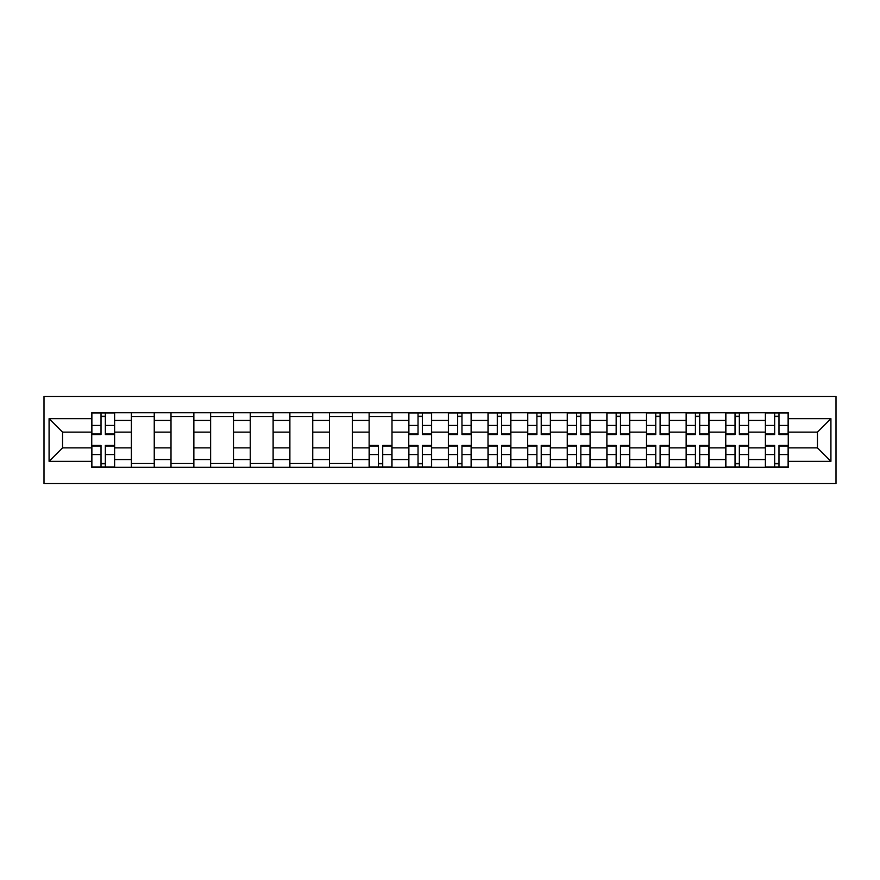 <?xml version="1.0" encoding="UTF-8"?>
<svg xmlns="http://www.w3.org/2000/svg" width="880" height="880" viewBox="0 0 880 880"><rect width="100%" height="100%" fill="white"/><g stroke="black" fill="none" stroke-linecap="round" stroke-linejoin="round"><path stroke-width="1.32" d="M44 483.56L836 483.56L836 396.44L44 396.44L44 483.56M131.384 467.302L131.384 420.442L114.609 420.442L114.609 467.302M114.609 420.442L114.609 412.698M131.384 420.442L131.384 412.698M154.242 412.698L154.242 467.302M171.006 467.302L171.006 412.698M193.864 412.698L193.864 467.302M210.628 467.302L210.628 412.698M233.486 412.698L233.486 467.302M250.25 467.302L250.25 412.698M273.119 412.698L273.119 467.302M289.883 467.302L289.883 412.698M312.741 412.698L312.741 467.302M329.505 467.302L329.505 412.698M352.363 412.698L352.363 467.302M369.127 467.302L369.127 412.698M391.996 412.698L391.996 467.302M408.76 467.302L408.76 412.698M431.618 412.698L431.618 467.302M448.382 467.302L448.382 412.698M471.24 412.698L471.24 467.302M488.004 467.302L488.004 412.698M510.873 412.698L510.873 467.302M527.637 467.302L527.637 412.698M550.495 412.698L550.495 467.302M567.259 467.302L567.259 412.698M590.117 412.698L590.117 467.302M606.881 467.302L606.881 412.698M629.75 412.698L629.75 467.302M646.514 467.302L646.514 412.698M669.372 412.698L669.372 467.302M686.136 467.302L686.136 412.698M708.994 412.698L708.994 467.302M725.758 467.302L725.758 412.698M748.616 412.698L748.616 467.302M765.391 467.302L765.391 412.698M765.391 447.876L748.616 447.876M725.758 447.876L708.994 447.876M686.136 447.876L669.372 447.876M646.514 447.876L629.75 447.876M606.881 447.876L590.117 447.876M567.259 447.876L550.495 447.876M527.637 447.876L510.873 447.876M488.004 447.876L471.24 447.876M448.382 447.876L431.618 447.876M408.76 447.876L391.996 447.876M369.127 447.876L352.363 447.876M329.505 447.876L312.741 447.876M289.883 447.876L273.119 447.876M250.25 447.876L233.486 447.876M210.628 447.876L193.864 447.876M171.006 447.876L154.242 447.876M131.384 447.876L114.609 447.876M765.391 432.124L748.616 432.124M725.758 432.124L708.994 432.124M686.136 432.124L669.372 432.124M646.514 432.124L629.75 432.124M606.881 432.124L590.117 432.124M567.259 432.124L550.495 432.124M527.637 432.124L510.873 432.124M488.004 432.124L471.24 432.124M448.382 432.124L431.618 432.124M408.76 432.124L391.996 432.124M369.127 432.124L352.363 432.124M329.505 432.124L312.741 432.124M289.883 432.124L273.119 432.124M250.25 432.124L233.486 432.124M210.628 432.124L193.864 432.124M171.006 432.124L154.242 432.124M131.384 432.124L114.609 432.124M62.546 447.876L91.751 447.876L91.751 432.124L62.546 432.124L62.546 447.876L49.082 461.34L49.082 418.66L91.751 418.66L91.751 432.124M788.249 432.124L788.249 447.876L817.454 447.876L817.454 432.124L788.249 432.124L788.249 412.698L91.751 412.698L91.751 418.66M788.249 418.66L830.918 418.66L830.918 461.34L788.249 461.34L788.249 447.876M91.751 447.876L91.751 467.302L788.249 467.302L788.249 461.34M91.751 461.34L49.082 461.34M105.347 463.496L101.024 463.496M101.024 416.504L105.347 416.504M154.242 463.496L131.384 463.496M131.384 416.504L154.242 416.504M193.864 463.496L171.006 463.496M171.006 416.504L193.864 416.504M233.486 463.496L210.628 463.496M210.628 416.504L233.486 416.504M273.119 463.496L250.25 463.496M250.25 416.504L273.119 416.504M312.741 463.496L289.883 463.496M289.883 416.504L312.741 416.504M352.363 463.496L329.505 463.496M329.505 416.504L352.363 416.504M382.723 463.496L378.4 463.496M369.127 416.504L391.996 416.504M422.345 463.496L418.033 463.496M418.033 416.504L422.345 416.504M461.967 463.496L457.655 463.496M457.655 416.504L461.967 416.504M501.6 463.496L497.277 463.496M497.277 416.504L501.6 416.504M541.222 463.496L536.899 463.496M536.899 416.504L541.222 416.504M580.844 463.496L576.532 463.496M576.532 416.504L580.844 416.504M620.477 463.496L616.154 463.496M616.154 416.504L620.477 416.504M660.099 463.496L655.776 463.496M655.776 416.504L660.099 416.504M699.721 463.496L695.409 463.496M695.409 416.504L699.721 416.504M739.354 463.496L735.031 463.496M735.031 416.504L739.354 416.504M778.976 463.496L774.653 463.496M774.653 416.504L778.976 416.504M49.082 418.66L62.546 432.124M817.454 447.876L830.918 461.34M817.454 432.124L830.918 418.66M105.347 434.544L105.347 412.951L114.488 412.951L114.488 434.544L105.347 434.544M101.024 416.251L105.347 416.251M101.024 412.951L91.883 412.951L91.883 434.544L101.024 434.544L101.024 412.951L105.347 412.951M101.024 445.456L101.024 467.049L91.883 467.049L91.883 445.456L101.024 445.456M105.347 463.749L101.024 463.749M105.347 467.049L114.488 467.049L114.488 445.456L105.347 445.456L105.347 467.049L101.024 467.049M422.345 434.544L422.345 412.951L431.486 412.951L431.486 434.544L422.345 434.544M418.033 416.251L422.345 416.251M418.033 412.951L408.881 412.951L408.881 434.544L418.033 434.544L418.033 412.951L422.345 412.951M461.967 434.544L461.967 412.951L471.119 412.951L471.119 434.544L461.967 434.544M457.655 416.251L461.967 416.251M457.655 412.951L448.514 412.951L448.514 434.544L457.655 434.544L457.655 412.951L461.967 412.951M501.6 434.544L501.6 412.951L510.741 412.951L510.741 434.544L501.6 434.544M497.277 416.251L501.6 416.251M497.277 412.951L488.136 412.951L488.136 434.544L497.277 434.544L497.277 412.951L501.6 412.951M541.222 434.544L541.222 412.951L550.363 412.951L550.363 434.544L541.222 434.544M536.899 416.251L541.222 416.251M536.899 412.951L527.758 412.951L527.758 434.544L536.899 434.544L536.899 412.951L541.222 412.951M580.844 434.544L580.844 412.951L589.996 412.951L589.996 434.544L580.844 434.544M576.532 416.251L580.844 416.251M576.532 412.951L567.391 412.951L567.391 434.544L576.532 434.544L576.532 412.951L580.844 412.951M620.477 434.544L620.477 412.951L629.618 412.951L629.618 434.544L620.477 434.544M616.154 416.251L620.477 416.251M616.154 412.951L607.013 412.951L607.013 434.544L616.154 434.544L616.154 412.951L620.477 412.951M660.099 434.544L660.099 412.951L669.24 412.951L669.24 434.544L660.099 434.544M655.776 416.251L660.099 416.251M655.776 412.951L646.635 412.951L646.635 434.544L655.776 434.544L655.776 412.951L660.099 412.951M699.721 434.544L699.721 412.951L708.873 412.951L708.873 434.544L699.721 434.544M695.409 416.251L699.721 416.251M695.409 412.951L686.257 412.951L686.257 434.544L695.409 434.544L695.409 412.951L699.721 412.951M739.354 434.544L739.354 412.951L748.495 412.951L748.495 434.544L739.354 434.544M735.031 416.251L739.354 416.251M735.031 412.951L725.89 412.951L725.89 434.544L735.031 434.544L735.031 412.951L739.354 412.951M378.4 445.456L378.4 467.049L369.259 467.049L369.259 445.456L378.4 445.456M382.723 463.749L378.4 463.749M382.723 467.049L391.864 467.049L391.864 445.456L382.723 445.456L382.723 467.049L378.4 467.049M418.033 445.456L418.033 467.049L408.881 467.049L408.881 445.456L418.033 445.456M422.345 463.749L418.033 463.749M422.345 467.049L431.486 467.049L431.486 445.456L422.345 445.456L422.345 467.049L418.033 467.049M457.655 445.456L457.655 467.049L448.514 467.049L448.514 445.456L457.655 445.456M461.967 463.749L457.655 463.749M461.967 467.049L471.119 467.049L471.119 445.456L461.967 445.456L461.967 467.049L457.655 467.049M497.277 445.456L497.277 467.049L488.136 467.049L488.136 445.456L497.277 445.456M501.6 463.749L497.277 463.749M501.6 467.049L510.741 467.049L510.741 445.456L501.6 445.456L501.6 467.049L497.277 467.049M536.899 445.456L536.899 467.049L527.758 467.049L527.758 445.456L536.899 445.456M541.222 463.749L536.899 463.749M541.222 467.049L550.363 467.049L550.363 445.456L541.222 445.456L541.222 467.049L536.899 467.049M576.532 445.456L576.532 467.049L567.391 467.049L567.391 445.456L576.532 445.456M580.844 463.749L576.532 463.749M580.844 467.049L589.996 467.049L589.996 445.456L580.844 445.456L580.844 467.049L576.532 467.049M616.154 445.456L616.154 467.049L607.013 467.049L607.013 445.456L616.154 445.456M620.477 463.749L616.154 463.749M620.477 467.049L629.618 467.049L629.618 445.456L620.477 445.456L620.477 467.049L616.154 467.049M655.776 445.456L655.776 467.049L646.635 467.049L646.635 445.456L655.776 445.456M660.099 463.749L655.776 463.749M660.099 467.049L669.24 467.049L669.24 445.456L660.099 445.456L660.099 467.049L655.776 467.049M695.409 445.456L695.409 467.049L686.257 467.049L686.257 445.456L695.409 445.456M699.721 463.749L695.409 463.749M699.721 467.049L708.873 467.049L708.873 445.456L699.721 445.456L699.721 467.049L695.409 467.049M735.031 445.456L735.031 467.049L725.89 467.049L725.89 445.456L735.031 445.456M739.354 463.749L735.031 463.749M739.354 467.049L748.495 467.049L748.495 445.456L739.354 445.456L739.354 467.049L735.031 467.049M778.976 434.544L778.976 412.951L788.117 412.951L788.117 434.544L778.976 434.544M774.653 416.251L778.976 416.251M774.653 412.951L765.512 412.951L765.512 434.544L774.653 434.544L774.653 412.951L778.976 412.951M774.653 445.456L774.653 467.049L765.512 467.049L765.512 445.456L774.653 445.456M778.976 463.749L774.653 463.749M778.976 467.049L788.117 467.049L788.117 445.456L778.976 445.456L778.976 467.049L774.653 467.049M725.758 420.442L708.994 420.442M686.136 420.442L669.372 420.442M646.514 420.442L629.75 420.442M606.881 420.442L590.117 420.442M567.259 420.442L550.495 420.442M527.637 420.442L510.873 420.442M488.004 420.442L471.24 420.442M448.382 420.442L431.618 420.442M408.76 420.442L391.996 420.442M369.127 420.442L352.363 420.442M329.505 420.442L312.741 420.442M289.883 420.442L273.119 420.442M250.25 420.442L233.486 420.442M210.628 420.442L193.864 420.442M171.006 420.442L154.242 420.442M765.391 420.442L748.616 420.442M725.758 459.558L708.994 459.558M686.136 459.558L669.372 459.558M646.514 459.558L629.75 459.558M606.881 459.558L590.117 459.558M567.259 459.558L550.495 459.558M527.637 459.558L510.873 459.558M488.004 459.558L471.24 459.558M448.382 459.558L431.618 459.558M408.76 459.558L391.996 459.558M369.127 459.558L352.363 459.558M329.505 459.558L312.741 459.558M289.883 459.558L273.119 459.558M250.25 459.558L233.486 459.558M210.628 459.558L193.864 459.558M171.006 459.558L154.242 459.558M131.384 459.558L114.609 459.558M765.391 459.558L748.616 459.558M105.347 434.005L114.488 434.005M105.347 425.425L114.488 425.425M91.883 434.005L101.024 434.005M91.883 425.425L101.024 425.425M101.024 445.995L91.883 445.995M101.024 454.575L91.883 454.575M114.488 445.995L105.347 445.995M114.488 454.575L105.347 454.575M422.345 434.005L431.486 434.005M422.345 425.425L431.486 425.425M408.881 434.005L418.033 434.005M408.881 425.425L418.033 425.425M461.967 434.005L471.119 434.005M461.967 425.425L471.119 425.425M448.514 434.005L457.655 434.005M448.514 425.425L457.655 425.425M501.6 434.005L510.741 434.005M501.6 425.425L510.741 425.425M488.136 434.005L497.277 434.005M488.136 425.425L497.277 425.425M541.222 434.005L550.363 434.005M541.222 425.425L550.363 425.425M527.758 434.005L536.899 434.005M527.758 425.425L536.899 425.425M580.844 434.005L589.996 434.005M580.844 425.425L589.996 425.425M567.391 434.005L576.532 434.005M567.391 425.425L576.532 425.425M620.477 434.005L629.618 434.005M620.477 425.425L629.618 425.425M607.013 434.005L616.154 434.005M607.013 425.425L616.154 425.425M660.099 434.005L669.24 434.005M660.099 425.425L669.24 425.425M646.635 434.005L655.776 434.005M646.635 425.425L655.776 425.425M699.721 434.005L708.873 434.005M699.721 425.425L708.873 425.425M686.257 434.005L695.409 434.005M686.257 425.425L695.409 425.425M739.354 434.005L748.495 434.005M739.354 425.425L748.495 425.425M725.89 434.005L735.031 434.005M725.89 425.425L735.031 425.425M378.4 445.995L369.259 445.995M378.4 454.575L369.259 454.575M391.864 445.995L382.723 445.995M391.864 454.575L382.723 454.575M418.033 445.995L408.881 445.995M418.033 454.575L408.881 454.575M431.486 445.995L422.345 445.995M431.486 454.575L422.345 454.575M457.655 445.995L448.514 445.995M457.655 454.575L448.514 454.575M471.119 445.995L461.967 445.995M471.119 454.575L461.967 454.575M497.277 445.995L488.136 445.995M497.277 454.575L488.136 454.575M510.741 445.995L501.6 445.995M510.741 454.575L501.6 454.575M536.899 445.995L527.758 445.995M536.899 454.575L527.758 454.575M550.363 445.995L541.222 445.995M550.363 454.575L541.222 454.575M576.532 445.995L567.391 445.995M576.532 454.575L567.391 454.575M589.996 445.995L580.844 445.995M589.996 454.575L580.844 454.575M616.154 445.995L607.013 445.995M616.154 454.575L607.013 454.575M629.618 445.995L620.477 445.995M629.618 454.575L620.477 454.575M655.776 445.995L646.635 445.995M655.776 454.575L646.635 454.575M669.24 445.995L660.099 445.995M669.24 454.575L660.099 454.575M695.409 445.995L686.257 445.995M695.409 454.575L686.257 454.575M708.873 445.995L699.721 445.995M708.873 454.575L699.721 454.575M735.031 445.995L725.89 445.995M735.031 454.575L725.89 454.575M748.495 445.995L739.354 445.995M748.495 454.575L739.354 454.575M778.976 434.005L788.117 434.005M778.976 425.425L788.117 425.425M765.512 434.005L774.653 434.005M765.512 425.425L774.653 425.425M774.653 445.995L765.512 445.995M774.653 454.575L765.512 454.575M788.117 445.995L778.976 445.995M788.117 454.575L778.976 454.575"/></g></svg>
